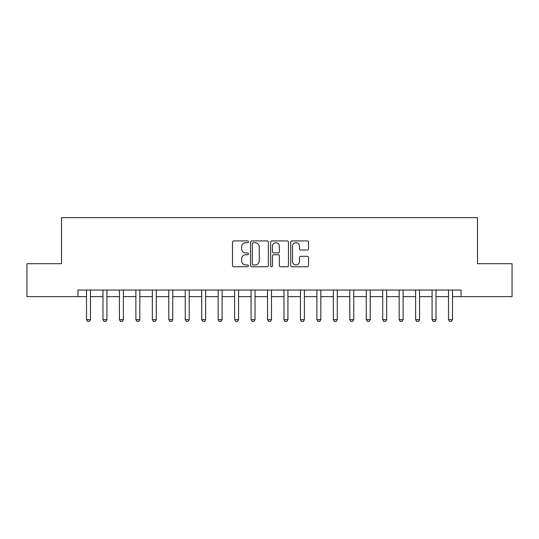 <?xml version="1.0" encoding="UTF-8"?>
<svg xmlns="http://www.w3.org/2000/svg" width="539" height="539" viewBox="0 0 539 539"><rect width="100%" height="100%" fill="white"/><g stroke="black" fill="none" stroke-linecap="round" stroke-linejoin="round"><path stroke-width="0.81" d="M248.439 241.816A0.903 0.903 0 0 0 247.536 240.913L233.805 240.913A1.294 1.294 0 0 0 232.511 242.206L232.511 265.464A1.294 1.294 0 0 0 233.805 266.758L247.536 266.758A0.903 0.903 0 0 0 248.439 265.855A0.903 0.903 0 0 0 247.536 264.945L245.757 264.945A4.137 4.137 0 0 1 241.62 260.815L241.62 258.875A4.137 4.137 0 0 1 245.757 254.738L247.536 254.738A0.903 0.903 0 0 0 248.439 253.835A0.903 0.903 0 0 0 247.536 252.932L245.757 252.932A4.137 4.137 0 0 1 241.62 248.796L241.62 246.855A4.137 4.137 0 0 1 245.757 242.725L247.536 242.725A0.903 0.903 0 0 0 248.439 241.816M307.264 250.022A1.294 1.294 0 0 0 308.557 248.728L308.557 242.206A1.294 1.294 0 0 0 307.264 240.913L292.017 240.913A1.294 1.294 0 0 0 290.723 242.206L290.723 265.464A1.294 1.294 0 0 0 292.017 266.758L307.264 266.758A1.294 1.294 0 0 0 308.557 265.464L308.557 257.581A1.294 1.294 0 0 0 307.264 256.288L300.735 256.288A1.294 1.294 0 0 0 299.448 257.581L299.448 261.489A3.456 3.456 0 0 1 295.992 264.945A3.456 3.456 0 0 1 292.536 261.489L292.536 246.182A3.456 3.456 0 0 1 295.992 242.725A3.456 3.456 0 0 1 299.448 246.182L299.448 248.728A1.294 1.294 0 0 0 300.735 250.022L307.264 250.022M77.96 296.618L26.95 296.618L26.95 263.706L61.507 263.706L61.507 217.635L477.493 217.635L477.493 263.706L512.05 263.706L512.05 296.618L461.04 296.618L461.04 290.036L77.96 290.036L77.96 296.618L86.516 296.618M268.368 242.206A1.294 1.294 0 0 0 267.074 240.913L251.828 240.913A1.294 1.294 0 0 0 250.541 242.206L250.541 265.464A1.294 1.294 0 0 0 251.828 266.758L267.074 266.758A1.294 1.294 0 0 0 268.368 265.464L268.368 242.206M271.925 240.913L287.172 240.913A1.294 1.294 0 0 1 288.459 242.206L288.459 265.464A1.294 1.294 0 0 1 287.172 266.758L280.644 266.758A1.294 1.294 0 0 1 279.35 265.464L279.35 256.032A1.294 1.294 0 0 0 278.063 254.738L273.731 254.738A1.294 1.294 0 0 0 272.438 256.032L272.438 265.855A0.903 0.903 0 0 1 271.535 266.758A0.903 0.903 0 0 1 270.632 265.855L270.632 242.206A1.294 1.294 0 0 1 271.925 240.913M90.464 296.618L102.976 296.618M106.924 296.618L119.429 296.618M123.377 296.618L135.882 296.618M139.83 296.618L152.342 296.618M156.29 296.618L168.795 296.618M172.743 296.618L185.248 296.618M189.196 296.618L201.707 296.618M205.655 296.618L218.16 296.618M222.108 296.618L234.613 296.618M238.561 296.618L251.073 296.618M255.021 296.618L267.526 296.618M271.474 296.618L283.979 296.618M287.927 296.618L300.439 296.618M304.387 296.618L316.892 296.618M320.84 296.618L333.345 296.618M337.293 296.618L349.804 296.618M353.752 296.618L366.257 296.618M370.205 296.618L382.71 296.618M386.658 296.618L399.17 296.618M403.118 296.618L415.623 296.618M419.571 296.618L432.076 296.618M436.024 296.618L448.536 296.618M452.484 296.618L461.04 296.618M253.249 242.725A0.903 0.903 0 0 0 252.346 243.628L252.346 264.043A0.903 0.903 0 0 0 253.249 264.945L255.122 264.945A4.137 4.137 0 0 0 259.259 260.815L259.259 246.855A4.137 4.137 0 0 0 255.122 242.725L253.249 242.725M279.35 246.242A3.456 3.456 0 0 0 275.894 242.786A3.456 3.456 0 0 0 272.438 246.242L272.438 251.639A1.294 1.294 0 0 0 273.731 252.932L278.063 252.932A1.294 1.294 0 0 0 279.35 251.639L279.35 246.242M90.613 290.036L90.532 290.299A1.314 1.314 90.3 0 0 90.464 290.696L90.464 319.654L89.481 321.365L87.507 321.365L86.516 319.654L86.516 290.696A1.314 1.314 90.3 0 0 86.456 290.299L86.375 290.036M86.516 319.654L90.464 319.654M107.066 290.036L106.985 290.299A1.314 1.314 90.3 0 0 106.924 290.696L106.924 319.654L105.934 321.365L103.96 321.365L102.976 319.654L102.976 290.696A1.314 1.314 90.3 0 0 102.909 290.299L102.828 290.036M102.976 319.654L106.924 319.654M123.525 290.036L123.438 290.299A1.314 1.314 90.3 0 0 123.377 290.696L123.377 319.654L122.393 321.365L120.413 321.365L119.429 319.654L119.429 290.696A1.314 1.314 90.3 0 0 119.368 290.299L119.281 290.036M119.429 319.654L123.377 319.654M139.978 290.036L139.897 290.299A1.314 1.314 90.3 0 0 139.83 290.696L139.83 319.654L138.846 321.365L136.872 321.365L135.882 319.654L135.882 290.696A1.314 1.314 90.3 0 0 135.821 290.299L135.74 290.036M135.882 319.654L139.83 319.654M156.431 290.036L156.35 290.299A1.314 1.314 90.3 0 0 156.29 290.696L156.29 319.654L155.299 321.365L153.325 321.365L152.342 319.654L152.342 290.696A1.314 1.314 90.3 0 0 152.274 290.299L152.193 290.036M152.342 319.654L156.29 319.654M172.891 290.036L172.803 290.299A1.314 1.314 90.3 0 0 172.743 290.696L172.743 319.654L171.759 321.365L169.778 321.365L168.795 319.654L168.795 290.696A1.314 1.314 90.3 0 0 168.734 290.299L168.646 290.036M168.795 319.654L172.743 319.654M189.344 290.036L189.263 290.299A1.314 1.314 90.3 0 0 189.196 290.696L189.196 319.654L188.212 321.365L186.238 321.365L185.248 319.654L185.248 290.696A1.314 1.314 90.3 0 0 185.187 290.299L185.106 290.036M185.248 319.654L189.196 319.654M205.797 290.036L205.716 290.299A1.314 1.314 90.3 0 0 205.655 290.696L205.655 319.654L204.665 321.365L202.691 321.365L201.707 319.654L201.707 290.696A1.314 1.314 90.3 0 0 201.64 290.299L201.559 290.036M201.707 319.654L205.655 319.654M222.257 290.036L222.169 290.299A1.314 1.314 90.3 0 0 222.108 290.696L222.108 319.654L221.125 321.365L219.144 321.365L218.16 319.654L218.16 290.696A1.314 1.314 90.3 0 0 218.1 290.299L218.012 290.036M218.16 319.654L222.108 319.654M238.71 290.036L238.629 290.299A1.314 1.314 90.3 0 0 238.561 290.696L238.561 319.654L237.578 321.365L235.604 321.365L234.613 319.654L234.613 290.696A1.314 1.314 90.3 0 0 234.553 290.299L234.472 290.036M234.613 319.654L238.561 319.654M255.163 290.036L255.082 290.299A1.314 1.314 90.3 0 0 255.021 290.696L255.021 319.654L254.031 321.365L252.057 321.365L251.073 319.654L251.073 290.696A1.314 1.314 90.3 0 0 251.006 290.299L250.925 290.036M251.073 319.654L255.021 319.654M271.622 290.036L271.535 290.299A1.314 1.314 90.3 0 0 271.474 290.696L271.474 319.654L270.49 321.365L268.51 321.365L267.526 319.654L267.526 290.696A1.314 1.314 90.3 0 0 267.465 290.299L267.378 290.036M267.526 319.654L271.474 319.654M288.075 290.036L287.994 290.299A1.314 1.314 90.3 0 0 287.927 290.696L287.927 319.654L286.943 321.365L284.969 321.365L283.979 319.654L283.979 290.696A1.314 1.314 90.3 0 0 283.918 290.299L283.837 290.036M283.979 319.654L287.927 319.654M304.528 290.036L304.447 290.299A1.314 1.314 90.3 0 0 304.387 290.696L304.387 319.654L303.396 321.365L301.422 321.365L300.439 319.654L300.439 290.696A1.314 1.314 90.3 0 0 300.371 290.299L300.29 290.036M300.439 319.654L304.387 319.654M320.988 290.036L320.9 290.299A1.314 1.314 90.3 0 0 320.84 290.696L320.84 319.654L319.856 321.365L317.875 321.365L316.892 319.654L316.892 290.696A1.314 1.314 90.3 0 0 316.831 290.299L316.743 290.036M316.892 319.654L320.84 319.654M337.441 290.036L337.36 290.299A1.314 1.314 90.3 0 0 337.293 290.696L337.293 319.654L336.309 321.365L334.335 321.365L333.345 319.654L333.345 290.696A1.314 1.314 90.3 0 0 333.284 290.299L333.203 290.036M333.345 319.654L337.293 319.654M353.894 290.036L353.813 290.299A1.314 1.314 90.3 0 0 353.752 290.696L353.752 319.654L352.762 321.365L350.788 321.365L349.804 319.654L349.804 290.696A1.314 1.314 90.3 0 0 349.737 290.299L349.656 290.036M349.804 319.654L353.752 319.654M370.354 290.036L370.266 290.299A1.314 1.314 90.3 0 0 370.205 290.696L370.205 319.654L369.222 321.365L367.241 321.365L366.257 319.654L366.257 290.696A1.314 1.314 90.3 0 0 366.197 290.299L366.109 290.036M366.257 319.654L370.205 319.654M386.807 290.036L386.726 290.299A1.314 1.314 90.3 0 0 386.658 290.696L386.658 319.654L385.675 321.365L383.701 321.365L382.71 319.654L382.71 290.696A1.314 1.314 90.3 0 0 382.65 290.299L382.569 290.036M382.71 319.654L386.658 319.654M403.26 290.036L403.179 290.299A1.314 1.314 90.3 0 0 403.118 290.696L403.118 319.654L402.128 321.365L400.154 321.365L399.17 319.654L399.17 290.696A1.314 1.314 90.3 0 0 399.103 290.299L399.022 290.036M399.17 319.654L403.118 319.654M419.719 290.036L419.632 290.299A1.314 1.314 90.3 0 0 419.571 290.696L419.571 319.654L418.587 321.365L416.607 321.365L415.623 319.654L415.623 290.696A1.314 1.314 90.3 0 0 415.562 290.299L415.475 290.036M415.623 319.654L419.571 319.654M436.172 290.036L436.091 290.299A1.314 1.314 90.3 0 0 436.024 290.696L436.024 319.654L435.04 321.365L433.066 321.365L432.076 319.654L432.076 290.696A1.314 1.314 90.3 0 0 432.015 290.299L431.934 290.036M432.076 319.654L436.024 319.654M452.625 290.036L452.544 290.299A1.314 1.314 90.3 0 0 452.484 290.696L452.484 319.654L451.493 321.365L449.519 321.365L448.536 319.654L448.536 290.696A1.314 1.314 90.3 0 0 448.468 290.299L448.387 290.036M448.536 319.654L452.484 319.654"/></g></svg>

